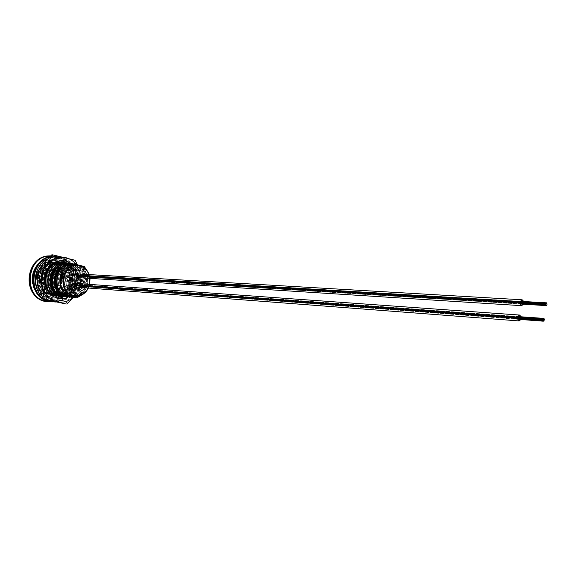 <?xml version="1.0" encoding="UTF-8"?>
<svg xmlns="http://www.w3.org/2000/svg" width="576" height="576" viewBox="0 0 576 576"><rect width="100%" height="100%" fill="white"/><g stroke="black" fill="none" stroke-linecap="round" stroke-linejoin="round"><path stroke-width="0.43" stroke-dasharray="2.88 2.16" d="M78.739 279.886L78.458 279.85C76.457 280.814 76.32 282.024 78.055 283.464L78.322 283.493C80.323 282.535 80.467 281.326 78.739 279.886M68.069 277.423L67.781 277.387C65.758 278.366 65.621 279.576 67.378 281.023L67.651 281.059C69.682 280.087 69.818 278.878 68.069 277.423M72.965 296.071C89.093 297.569 92.714 268.258 76.795 265.248L75.881 265.061M51.192 293.882L47.218 293.695C31.709 291.161 34.61 262.865 50.27 263.815L53.165 264.197M61.286 270.598C64.404 276.862 63.994 282.888 60.048 288.662M61.459 289.051C58.565 292.5 55.015 294.185 50.81 294.098L48.823 293.839C33.293 291.298 36.202 262.937 51.883 263.894L54.54 264.211C64.238 266.098 68.4 280.771 61.618 288.857M62.006 265.414C71.575 273.665 68.242 292.478 56.866 296.028L56.045 295.956C67.666 292.385 71.237 273.694 61.92 265.414L48.895 262.332C42.89 264.442 39.29 268.97 38.074 275.918C40.262 268.135 45.022 263.988 52.351 263.47C64.454 262.98 71.107 281.203 62.402 290.196M58.658 296.194C70.049 292.63 73.382 273.766 63.806 265.5L64.188 265.522C71.626 274.522 71.726 283.601 64.49 292.752M66.456 265.702C75.838 273.931 72.706 292.471 61.574 296.294M60.833 296.388C72.245 292.817 75.586 273.895 65.988 265.608L50.983 262.116C38.88 265.385 34.848 284.825 44.266 293.011L44.64 293.047C35.222 284.854 39.262 265.406 51.365 262.13M63.029 296.59C74.455 293.004 77.803 274.025 68.191 265.709L68.58 265.73C76.824 272.974 75.838 288.799 67.01 294.71M65.779 295.502L63.202 296.604M65.239 296.791C76.687 293.191 80.035 274.154 70.409 265.817L70.798 265.838C80.302 274.075 77.191 292.824 65.981 296.69M67.457 296.993C78.926 293.378 82.282 274.284 72.641 265.925L73.03 265.939C81.878 273.672 79.956 290.938 70.006 296.028M69.689 297.194C81.18 293.566 84.542 274.421 74.88 266.033L75.276 266.047C84.341 273.96 82.073 291.744 71.712 296.518M71.942 297.396C83.441 293.76 86.818 274.55 77.134 266.134L77.537 266.155C86.285 273.83 84.571 290.909 74.822 296.244M74.203 297.605C85.723 293.954 89.107 274.687 79.409 266.242L79.805 266.263C88.733 274.09 86.746 291.593 76.68 296.683M76.478 297.814C88.02 294.149 91.404 274.817 81.691 266.357L82.094 266.371C89.906 276.192 89.719 285.761 81.533 295.085M64.188 265.522L49.198 262.037C37.116 265.298 33.091 284.688 42.494 292.853L41.342 292.752C36.763 288.137 35.021 282.377 36.115 275.472L38.599 275.947L36.115 275.472M49.198 262.037L48.823 262.015C42.818 264.226 38.959 268.733 37.253 275.544M53.158 262.21C41.033 265.493 36.986 284.99 46.418 293.206L46.8 293.234C37.368 285.019 41.414 265.507 53.539 262.224L68.191 265.709M55.346 262.303C43.2 265.594 39.139 285.156 48.586 293.393L48.967 293.429C39.521 285.185 43.582 265.615 55.728 262.318L70.409 265.817M79.805 295.762C85.838 292.709 89.172 287.453 89.798 279.994C89.539 274.514 87.602 270.007 83.988 266.465L84.305 266.479M89.798 279.994L88.56 273.125M71.086 296.352L72.31 296.467C90.331 297.943 91.001 263.779 72.302 264.377C54.137 263.448 52.783 296.374 70.034 296.266L70.171 296.273M70.841 296.273C88.373 296.568 88.164 263.642 70.027 264.276L63.014 266.22M60.833 293.436L61.574 294.25M63.828 295.186L67.903 296.071M68.299 296.078L69.149 296.05M69.826 295.978C86.508 294.574 85.09 263.506 67.774 264.168C49.673 263.246 48.334 295.963 65.527 295.862L65.65 295.87M66.046 295.877L66.895 295.848M67.176 295.819L67.781 295.747M68.717 295.574C84.521 292.766 82.123 263.383 65.527 264.067L58.442 266.062M56.29 292.975L57.305 293.71M59.371 294.797L63.41 295.668M63.806 295.675L64.649 295.646M64.93 295.625L65.534 295.553M65.808 295.51L66.254 295.423M67.615 295.056C82.469 290.959 79.186 263.275 63.295 263.966C45.266 263.045 43.942 295.56 61.078 295.466L62.158 295.603M62.698 295.423L64.015 295.229M66.535 294.408C80.345 289.13 76.255 263.189 61.085 263.866C43.085 262.951 41.767 295.358 58.874 295.265L58.975 295.272M59.364 295.279L61.085 295.157M61.351 295.121L61.798 295.034M65.47 293.63C78.163 287.266 73.332 263.11 58.882 263.765C40.918 262.85 39.607 295.164 56.678 295.07L58.003 295.056M58.277 295.034L59.587 294.84M64.426 292.694C75.917 285.322 70.387 263.052 56.693 263.664C38.765 262.75 37.454 294.962 54.504 294.876L54.59 294.883M54.979 294.89L56.686 294.775M56.952 294.732L63.216 291.73M63.403 291.571C73.584 283.291 67.421 263.016 54.511 263.563C36.619 262.656 35.323 294.768 52.337 294.682L53.64 294.667M53.914 294.646L58.435 293.321L62.237 290.383M42.494 292.853L52.632 295.027M44.64 293.047L52.02 294.595M46.8 293.234L51.523 294.214M68.58 265.73L53.539 262.224M70.798 265.838L55.728 262.318M73.03 265.939L57.931 262.418M75.276 266.047L60.149 262.512M77.537 266.155L62.381 262.613M79.805 266.263L64.627 262.714M82.094 266.371L66.881 262.807M66.485 262.793L81.691 266.357M64.231 262.692L79.409 266.242M61.985 262.591L77.134 266.134M59.76 262.498L74.88 266.033M57.542 262.397L72.641 265.925M51.322 294.048L48.586 293.393M51.869 294.487L46.418 293.206M50.983 262.116L65.988 265.608M52.43 294.89L44.266 293.011M48.823 262.015L63.806 265.5M70.531 296.172L72.871 296.518C90.9 297.994 91.57 263.801 72.864 264.406C54.886 263.462 53.23 295.985 70.294 296.302M71.014 296.33C86.429 297.216 90.086 269.208 74.513 264.938M74.477 264.924L70.589 264.298L67.781 264.586L64.418 265.774L61.452 267.782M59.609 291.802L60.934 293.112M63.554 294.862L64.037 295.092M64.764 295.387L68.026 296.093M68.501 296.122L69.444 296.114M70.106 296.064C86.99 295.027 85.824 263.534 68.328 264.197C50.429 263.261 48.773 295.56 65.772 295.891M66.24 295.92L67.19 295.913M67.486 295.891L68.134 295.826M68.983 295.682C85.018 293.213 82.85 263.412 66.082 264.096L61.164 265.01L56.866 267.653M55.058 291.319L56.383 292.644M59.098 294.473L59.58 294.703M60.3 294.991L63.526 295.697M64.001 295.718L64.944 295.711M65.239 295.697L65.887 295.625M66.161 295.589L66.643 295.502M67.882 295.193C82.98 291.406 79.906 263.304 63.842 263.988C45.806 263.074 44.482 295.61 61.625 295.517L62.712 295.51M63.007 295.495L63.655 295.43M63.922 295.394L64.404 295.308M66.802 294.581C80.878 289.584 76.975 263.21 61.625 263.887C43.841 262.958 42.185 294.934 59.083 295.294M59.558 295.322L61.43 295.236M61.697 295.2L62.179 295.114M65.736 293.832C78.71 287.726 74.052 263.124 59.422 263.786C41.45 262.872 40.133 295.214 57.218 295.121L58.284 295.121M58.579 295.106L59.969 294.919M64.685 292.939C68.443 290.218 70.639 286.344 71.266 281.311C71.244 270.864 66.564 264.989 57.226 263.693C39.521 262.764 37.865 294.516 54.698 294.905M55.166 294.926L57.031 294.847M57.29 294.811L63.461 292.025M63.655 291.866C74.174 283.795 68.155 263.023 55.051 263.592C37.145 262.678 35.849 294.818 52.87 294.732L53.921 294.732M54.209 294.718L58.673 293.515L62.474 290.743M62.647 290.563C71.734 281.729 65.189 262.987 52.884 263.491C45.547 264.01 40.788 268.164 38.599 275.947M68.76 262.894L83.988 266.465M41.342 292.752L56.045 295.956M61.92 265.414L48.895 262.332M61.567 282.946L62.165 281.095M61.409 283.406L60.79 280.994M62.215 280.606L60.667 280.498L60.682 280.094M61.344 280.13L61.733 278.69L62.345 278.734M61.236 277.56L61.178 277.978M61.078 278.035L61.164 277.517M61.394 278.014L62.503 277.682M61.992 276.545L62.726 276.646M61.596 276.977L61.841 275.918L63.137 275.249M62.402 274.579L63.331 273.204L63.979 273.204M62.914 274.723L63.122 273.571L62.654 274.082M63.072 274.176L63.281 273.586M73.944 274.334L75.535 273.139L74.513 271.346L72.922 272.534L73.944 274.334M60.17 285.66L56.506 285.379C55.08 285.833 54.785 286.733 55.634 288.079L57.434 288.389C66.456 289.181 68.89 273.11 60.113 270.792L59.011 270.533L60.113 270.792C60.948 272.124 60.667 273.017 59.27 273.478L59.026 273.449M71.035 289.534L72.626 288.331L71.604 286.538L70.013 287.741L71.035 289.534M55.541 288.05L56.736 288.324C58.075 287.316 58.068 286.344 56.722 285.408M59.011 270.533L57.125 270.504M55.894 270.77L54.281 271.476M52.272 273.132C49.615 276.545 49.212 280.238 51.055 284.206M52.848 286.488L54.252 287.489M59.004 273.449L58.226 272.866M72.655 290.088L75.283 290.671L76.082 286.466L73.462 285.869L72.655 290.088L69.61 289.843L72.23 290.426L73.03 286.236L70.409 285.646L69.61 289.843M73.462 285.869L70.409 285.646M75.283 290.671L72.23 290.426M76.082 286.466L73.03 286.236M75.132 275.234L75.931 271.051L73.325 270.439L72.518 274.622L78.199 275.414L78.998 271.217L75.931 271.051M78.998 271.217L76.378 270.605L75.578 274.81L72.518 274.622M76.378 270.605L73.325 270.439M75.578 274.81L78.199 275.414M519.869 318.866L520.07 317.441L519.869 318.866L76.14 285.797L543.895 320.652L76.061 286.092L76.212 285.206L76.061 286.092L519.818 318.866L519.797 319.342L519.818 318.866M75.924 285.602L76.126 284.414L75.924 285.602M520.294 317.758L520.243 318.226L520.294 317.758M519.919 316.656L76.126 284.414L519.898 316.649L519.869 317.124L76.118 284.71L543.902 318.881L76.068 284.717L519.818 317.124M519.782 316.714L519.869 317.124M543.6 319.046L75.859 284.81L75.614 285.991L75.895 284.515L75.73 285.401L75.838 284.81L519.574 317.29L519.617 316.814L519.574 317.29M519.545 317.297L519.343 318.715L519.545 317.297M543.37 318.737L75.622 284.609L75.384 286.092L75.622 284.609L75.499 285.502L75.643 284.616L519.142 317.146M519.091 316.67L75.427 284.414L519.07 316.663L519.041 317.138L75.413 284.71L519.034 317.138M75.391 284.71L75.226 285.595L75.391 284.71L75.283 285.3L75.391 284.71L518.99 317.138L75.37 284.71M519.019 317.146L518.969 317.614L75.355 285.005L518.954 317.614L518.89 318.089L75.305 285.3L542.923 319.867L75.262 285.3L518.688 318.262M519.242 317.455L519.12 318.406L519.242 317.455L75.564 284.911L519.271 317.448M519.314 318.722L519.242 319.19L519.314 318.722L75.614 285.991L543.37 320.508L75.708 285.401L519.343 318.715M519.019 318.888L518.969 319.356L75.398 285.797L518.954 319.356M519.034 318.881L75.442 285.797L518.911 318.571M518.58 318.254L75.053 285.394L518.594 318.254L518.623 317.779L75.06 285.106L518.616 317.779M521.006 319.507L521.208 316.742M75.672 287.093C77.71 286.121 77.846 284.911 76.104 283.45L75.946 283.421M518.803 318.564L75.247 285.595L518.818 318.564L518.89 318.089M78.084 276.314L78.257 275.429L78.084 276.314M522.439 303.61L522.367 304.078L522.439 303.61M522.187 303.293L77.861 276.408L77.947 275.818L77.861 276.408L522.245 303.293L522.259 302.818L522.166 303.768L522.245 303.293M522.518 303.134L522.562 302.659L522.518 303.127L78.12 276.019L522.547 303.134M522.893 302.501L522.814 302.969L522.893 302.501M522.338 302.342L522.317 302.818L522.338 302.342L77.976 275.522L546.444 303.797L77.969 275.818L78.113 274.932L77.969 275.818L522.396 302.342L522.41 301.867L522.396 302.342M522.662 302.191L522.619 302.659L522.662 302.191L78.228 275.429L546.739 303.638M522.518 301.399L78.091 274.932L522.49 301.392L522.468 301.867L78.084 275.227L546.516 303.307L78.034 275.227L522.41 301.867M522.396 301.442L522.468 301.867M522.173 302.026L522.216 301.558L522.173 302.026L77.832 275.321L546.221 303.473L77.782 275.321L77.638 276.206L77.861 275.026L77.695 275.911L77.81 275.328L522.115 302.026L521.87 303.926L522.115 302.026M77.616 275.126L77.357 276.602L77.616 275.126M77.414 274.925L77.213 276.106L77.414 274.925L77.27 275.81L77.414 274.925L521.662 301.399L77.393 274.925M521.561 302.342L77.328 275.515L521.568 302.35L521.597 301.874L77.335 275.22L521.59 301.874M521.842 302.191L521.77 302.659L521.87 302.184L77.58 275.414L521.813 302.191M521.618 303.617L77.328 276.595L77.443 276.012L521.59 303.617L521.568 304.085L77.357 276.602L521.561 304.085M521.633 303.61L77.414 276.3L521.51 303.3M521.762 302.666L521.69 303.134L521.762 302.666L77.479 275.717L521.791 302.659M521.539 302.35L521.496 302.818L77.213 276.106L545.544 304.286M521.359 302.515L521.287 302.99M77.054 275.609L521.215 302.508L77.033 275.609M521.186 302.983L77.018 275.904L521.194 302.983L521.222 302.508M523.62 304.214L523.786 301.471M77.666 277.603C79.675 276.624 79.805 275.414 78.07 273.96L77.882 273.931M521.633 301.867L77.386 275.22L521.647 301.867L521.69 301.399M521.41 303.293L77.213 276.106L521.417 303.3L521.496 302.818M521.885 303.451L77.674 275.911L521.942 303.451M53.532 297.965C32.054 294.3 39.744 254.815 60.674 260.863C81.626 264.974 74.326 303.3 53.532 297.965M57.629 297.137L54.36 296.82C34.934 293.566 40.759 257.818 60.012 261.878M65.362 296.561C71.064 294.214 74.65 289.735 76.126 283.118C77.292 273.564 74.009 266.81 66.269 262.865M69.797 295.97C73.994 292.997 76.658 288.814 77.782 283.399C79.02 274.608 76.349 267.818 69.768 263.038M54.569 299.902C30.967 295.898 39.427 252.446 62.417 259.128C85.392 263.671 77.393 305.719 54.569 299.902M64.022 259.186C40.997 252.49 32.53 296.05 56.16 300.053C79.013 305.885 87.026 263.743 64.022 259.186M58.421 297.274L55.944 296.971C36.986 293.839 41.854 258.934 60.811 261.842M65.729 303.926L71.64 294.048L80.906 284.537L81.914 284.609L76.082 294.43L73.512 297.468M80.906 284.537L75.794 272.311L74.11 260.215L75.118 260.258M77.393 264.823L80.258 272.563L81.914 284.609M74.11 260.215L51.804 254.83M76.241 264.55L80.258 272.563C82.238 280.613 80.849 287.899 76.082 294.43L73.901 296.834M71.64 294.048C66.506 300.19 60.257 302.63 52.877 301.37C45.569 299.513 40.615 294.595 38.016 286.618C35.942 278.424 37.375 271.037 42.314 264.463C47.642 258.322 53.978 255.996 61.33 257.479C68.53 259.531 73.346 264.478 75.794 272.311C77.774 280.31 76.385 287.554 71.64 294.048M64.627 263.47C75.233 268.776 76.097 287.186 66.11 294.113M65.923 294.257L61.906 296.359M64.426 262.699C76.738 266.789 78.422 287.762 67.046 294.732M50.198 300.78L50.609 298.534L51.329 297.533L52.258 297.626L51.97 301.176M47.743 300.218L48.506 297.922L48.413 296.885L47.448 296.77L46.613 297.742L46.109 300.636M50.465 301.55C73.31 301.428 76.817 260.978 54.367 256.694L50.27 256.19M51.624 301.774C74.052 300.096 76.385 260.539 54.288 256.349L54.252 256.342C76.32 260.532 74.009 300.06 51.602 301.766M50.861 261.425C70.553 265.262 63.691 301.082 44.165 296.071C24.012 292.63 31.205 255.794 50.861 261.425M89.114 274.586L89.986 278.381M89.647 284.4L88.358 288.065M88.157 288.043L89.474 284.386M89.813 278.374L88.906 274.572M55.174 280.462C55.728 275.134 53.734 271.67 49.19 270.065L47.714 269.885C43.603 270.151 40.961 272.513 39.787 276.977C39.24 282.362 41.263 285.833 45.842 287.395L47.088 287.561C51.286 287.359 53.986 284.998 55.174 280.462M51.329 297.533L53.647 297.842L59.27 297M65.088 293.306C73.721 285.307 72.202 268.38 62.071 262.598M61.258 262.138L54.007 260.287C35.518 259.236 30.19 291.362 47.448 296.77M50.609 298.534C71.302 303.214 79.164 266.191 58.219 259.927C49.824 258.329 42.991 261.418 37.721 269.179C32.443 279.878 36.713 293.623 46.613 297.742M50.234 300.478L58.536 300.154L65.902 295.877L71.057 288.396L72.929 279.31L71.201 270.022L66.204 262.526L58.694 258.026L50.184 257.522L42.17 261.115L36.18 268.2L33.444 277.301L34.438 286.855L38.894 294.718L46.03 299.614M52.934 301.918L53.251 301.939C65.714 300.982 72.756 293.537 74.376 279.612C73.339 265.507 66.514 257.695 53.892 256.176L49.766 256.651M50.486 301.558L54.122 302.026C66.6 301.068 73.642 293.616 75.262 279.67C74.225 265.55 67.399 257.731 54.77 256.212L49.37 257.018M42.977 298.613L44.093 299.326M52.135 300.672C64.404 303.502 76.457 290.484 74.736 276.487C73.368 262.354 58.831 253.066 46.922 259.373M41.515 295.675L47.916 299.808M52.51 298.721C73.238 303.408 81.115 266.278 60.142 259.999C51.725 258.401 44.885 261.497 39.6 269.287C34.315 280.008 38.592 293.789 48.506 297.922M52.193 297.612L54.518 297.922L61.618 296.46M61.841 296.345C73.901 290.952 75.082 269.633 63.173 262.778M63.144 262.757L54.871 260.323C36.367 259.272 31.039 291.434 48.312 296.849M78.458 279.85L82.145 280.094M67.781 277.387L71.438 277.625M46.49 301.687L40.795 299.801M88.409 288.065L89.698 284.4M90.036 278.388L89.158 274.586M75.607 296.302L74.592 296.215M49.205 293.954L50.81 294.098M72.871 296.518L72.31 296.467M72.864 264.406L72.302 264.377M70.589 264.298L70.027 264.276M68.328 264.197L67.774 264.168M66.082 264.096L65.527 264.067M63.842 263.988L63.295 263.966M61.625 295.517L61.078 295.466M61.625 263.887L61.085 263.866M59.422 263.786L58.882 263.765M57.218 295.121L56.678 295.07M57.226 263.693L56.693 263.664M55.051 263.592L54.511 263.563M52.87 294.732L52.337 294.682M52.884 263.491L52.351 263.47M50.27 263.815L51.883 263.894M67.651 281.059L71.194 281.304M78.322 283.493L81.893 283.752M74.189 274.363L59.27 273.478M58.075 270.454L47.714 269.885C37.649 269.15 35.446 285.178 45.317 287.28L57.434 288.389M71.244 289.562L61.582 288.785M61.315 288.763L56.369 288.367M71.388 286.51L60.365 285.674M74.268 271.31L59.342 270.49M519.595 318.557L75.902 285.602L519.646 318.55M519.898 318.391L76.154 285.502L519.948 318.384M519.667 318.082L75.96 285.307L519.718 318.074M519.97 317.916L76.212 285.206L520.02 317.909M520.272 317.75L544.349 319.522M519.746 317.599L76.061 285.005L519.797 317.599M520.042 317.441L544.126 319.205M519.516 317.29L543.6 319.054M519.595 316.814L543.37 318.542M519.444 317.765L75.766 285.106L519.494 317.765M519.365 318.24L543.442 320.026M518.99 318.881L75.398 285.797L518.99 318.881M519.07 318.406L75.456 285.502L519.12 318.406M519.142 317.93L75.557 285.199L519.192 317.923M518.918 317.621L75.312 285.005L518.918 317.621M519.271 319.19L543.298 320.99M519.422 318.24L543.449 320.018M520.243 318.226L544.277 319.997M519.566 319.025L543.6 320.825M519.797 319.342L543.254 321.098M522.41 303.61L78.062 276.314L522.468 303.602M522.259 302.818L77.926 275.818L522.317 302.818M522.562 302.659L78.221 275.717L522.619 302.659M522.864 302.501L546.962 303.955M522.187 301.558L545.99 302.976M521.892 301.716L545.99 303.156M522.036 302.501L77.731 275.616L522.094 302.501M521.964 302.976L546.062 304.445M521.662 303.142L77.465 276.005L521.719 303.134M521.51 302.35L77.285 275.515L521.51 302.35M521.438 302.825L545.537 304.294M521.87 303.926L545.911 305.41M522.022 302.976L546.07 304.438M522.842 302.969L546.89 304.438M522.166 303.768L546.214 305.244M522.396 304.078L545.861 305.532M35.33 290.664C38.261 295.488 42.343 298.534 47.57 299.801L50.357 300.182C73.289 302.148 78.358 262.692 55.987 258.041L51.761 257.53C47.765 257.58 44.114 258.826 40.81 261.288M52.862 294.782L48.866 294.617L46.246 293.767L41.81 290.506L38.916 285.898L38.059 283.19L37.692 277.423L39.139 271.85L42.674 266.738L47.074 263.83L51.89 262.872L54.576 263.167C66.802 266.782 68.22 281.347 61.956 289.469M53.078 294.754L53.618 294.667M53.82 294.631L58.097 292.932L61.798 289.663M52.258 297.626L54.518 297.922L59.17 297.014M65.038 293.263C73.663 285.509 71.532 266.71 62.028 262.598M61.193 262.116L54.871 260.323C47.275 260.021 34.718 267.898 38.729 286.61C42.314 294.559 44.316 294.559 48.413 296.885M49.781 256.644L54.77 256.212C66.038 256.378 72.914 263.858 75.384 278.654C75.838 287.863 68.278 297.828 65.333 298.908L56.038 302.033"/><path stroke-width="0.86" d="M82.426 280.123L82.145 280.094C80.136 281.066 80.006 282.276 81.734 283.723L82.008 283.759C84.017 282.787 84.154 281.578 82.426 280.123M71.726 277.661L71.438 277.625C69.408 278.604 69.271 279.821 71.028 281.275L71.309 281.311C73.339 280.339 73.476 279.115 71.726 277.661M75.881 265.061L74.088 264.917C58.126 263.945 55.13 293.206 70.949 295.805L74.592 296.215M53.165 264.197L53.611 264.319M53.899 264.406L55.152 264.895M55.411 265.018L56.563 265.644M56.801 265.795L57.881 266.58M58.111 266.767L59.141 267.732M59.357 267.955L60.35 269.158M60.552 269.446L61.286 270.598M60.048 288.662L58.925 289.958M58.673 290.21L57.492 291.24M57.24 291.427L56.052 292.219M55.8 292.363L54.583 292.968M54.317 293.076L53.05 293.508M52.769 293.587L51.912 293.774M51.696 293.81L51.192 293.882M64.49 292.752L62.258 294.574M59.386 296.093L52.43 294.89M61.574 296.294L51.869 294.487M67.01 294.71L66.01 295.373L67.046 294.732M63.202 296.604L51.322 294.048M65.981 296.69L65.239 296.791M68.206 296.892L53.352 293.81C43.877 285.523 47.952 265.831 60.149 262.512L59.76 262.498C47.563 265.81 43.488 285.494 52.97 293.782M70.445 297.094L55.57 294.012C46.073 285.696 50.162 265.939 62.381 262.613L61.985 262.591C49.774 265.918 45.684 285.667 55.174 293.976M74.822 296.244L73.382 297.007M72.698 297.295L57.794 294.206C48.283 285.869 52.38 266.047 64.627 262.714L64.231 262.692C51.991 266.026 47.894 285.833 57.398 294.17M76.68 296.683L75.146 297.425M74.959 297.504L60.034 294.401C50.508 286.042 54.619 266.155 66.881 262.807L66.485 262.793C54.223 266.141 50.112 286.006 59.638 294.365M81.533 295.085L76.874 297.85L62.287 294.602C52.747 286.214 56.866 266.27 69.156 262.908L68.76 262.894C56.47 266.249 52.351 286.178 61.891 294.566M57.542 262.397C45.374 265.702 41.306 285.322 50.767 293.587L51.156 293.623C41.688 285.35 45.756 265.723 57.931 262.418L57.542 262.397M88.56 273.125L84.305 266.479L69.156 262.908M71.042 263.304C64.937 265.478 61.258 270.158 60.019 277.33C58.896 287.611 62.582 293.947 71.086 296.352M70.171 296.273L70.841 296.273M63.014 266.22C53.662 271.289 52.495 287.474 60.833 293.436M64.426 292.694L61.841 294.149L62.791 294.703M63.108 294.862L63.828 295.186M67.903 296.071L68.299 296.078M69.149 296.05L69.826 295.978M65.65 295.87L66.046 295.877M67.781 295.747L68.717 295.574M58.442 266.062C49.241 271.138 48.103 287.028 56.29 292.975M57.305 293.71L58.342 294.314M58.666 294.48L59.371 294.797M63.41 295.668L63.806 295.675M66.254 295.423L67.615 295.056M64.634 295.085L66.535 294.408M58.975 295.272L59.364 295.279M62.41 294.89L62.784 294.79M62.95 294.739L65.47 293.63M60.199 294.703L60.574 294.595M60.739 294.545L61.574 294.25M54.59 294.883L54.979 294.89M52.632 295.027L56.866 296.028M52.02 294.595L59.04 296.23M51.523 294.214L61.222 296.424M51.098 293.861L62.316 296.359M51.156 293.623L65.628 296.827M53.352 293.81L67.846 297.029M55.57 294.012L70.085 297.23M57.794 294.206L72.338 297.432M60.034 294.401L74.599 297.641M62.287 294.602L76.874 297.85M64.901 296.719L50.767 293.587M70.294 296.302L71.014 296.33M61.452 267.782C54.497 275.544 53.878 283.55 59.609 291.802M60.934 293.112L63.554 294.862M64.037 295.092L64.764 295.387M68.026 296.093L68.501 296.122M69.444 296.114L70.106 296.064M65.772 295.891L66.24 295.92M68.134 295.826L68.983 295.682M56.866 267.653C50.083 275.306 49.478 283.198 55.058 291.319M56.383 292.644L59.098 294.473M59.58 294.703L60.3 294.991M63.526 295.697L64.001 295.718M66.643 295.502L67.882 295.193M65.038 295.171L66.802 294.581M59.083 295.294L59.558 295.322M62.813 294.977L63.173 294.883M63.367 294.826L65.736 293.832M61.157 294.631L61.754 294.437M62.021 294.336L64.685 292.939M54.698 294.905L55.166 294.926M60.019 277.33C59.026 286.978 62.525 293.256 70.531 296.172L75.19 296.834L79.805 295.762M61.906 281.102L61.409 283.406L60.523 281.009L61.351 282.996L62.165 281.095L61.668 283.356M60.523 281.009L61.567 282.946M61.704 279.101L61.351 279.583L62.222 280.195L61.949 280.606L60.408 280.498L61.085 280.13L61.474 278.654L62.345 278.734L61.092 279.562L61.963 280.188M61.949 280.606L62.222 280.195M60.422 280.087L61.085 280.123M60.912 277.459L60.818 277.992L61.236 277.56M61.178 277.978L60.804 277.985M62.438 278.086L62.251 277.625L61.207 277.56L61.135 277.97L62.438 278.086L61.135 277.97M63.014 275.63L62.892 275.141L63.014 275.63L62.424 275.594L61.992 276.545M61.344 276.912L62.64 277.042L62.474 276.574L61.344 276.912L61.596 275.832L62.892 275.141M61.97 276.055L61.798 276.516L62.474 276.574M63.749 273.06L63.821 273.542L63.979 273.204L63.101 273.06L62.323 273.787L62.165 274.464L62.654 274.082M63.821 273.542L62.914 274.723M62.878 274.27L63.245 273.47L62.863 274.255M63.418 273.449L63.554 274.183M63.324 274.061L63.022 274.774M62.784 274.658L62.892 273.442M62.878 273.434L62.683 273.982M62.46 273.859L62.568 274.507M63.281 273.586L63.072 274.176M62.424 275.594L61.718 275.969M62.77 275.537L62.172 275.501M62.179 278.035L62.251 277.625M62.302 279.137L61.445 279.072M62.042 279.108L62.086 278.698M57.125 270.504L55.894 270.77M54.281 271.476L52.272 273.132M51.055 284.206L52.848 286.488M54.252 287.489L55.541 288.05M58.226 272.866L59.011 270.533M544.068 318.406L544.018 318.888L544.068 318.406L519.782 316.714M543.24 318.42L519.07 316.663L519.019 317.131L543.218 318.902L543.24 318.42L543.19 318.902M519.005 317.146L518.76 317.794M518.911 318.571L518.969 319.356M542.786 319.565L518.616 317.779L518.566 318.247L542.765 320.047L542.815 319.565L542.765 320.047M521.208 316.742L519.574 315.05C517.14 316.678 516.938 318.629 518.969 320.911L521.006 319.507M75.946 283.421L75.83 283.414C73.8 284.393 73.663 285.602 75.413 287.057L519.142 320.94M543.139 319.392L543.038 319.874L543.118 319.399L518.969 317.614M519.019 318.874L543.211 320.681L543.24 320.198L543.19 320.688M542.966 320.357L543.038 319.882L542.966 320.357M543.262 320.191L543.312 319.716L543.24 320.198M543.341 319.709L543.391 319.226L543.341 319.709M543.42 319.219L543.492 318.744L543.42 319.219M543.715 319.054L543.564 320.026L543.6 319.054M543.946 319.37L544.018 318.895L543.946 319.37M544.169 319.687L544.241 319.212L544.169 319.687M543.866 319.853L543.816 320.35L543.895 319.86M544.392 320.004L544.442 319.529L544.392 320.004M544.09 320.177L544.039 320.666L544.068 320.184M543.715 320.825L543.766 320.35L543.715 320.825M543.938 321.149L543.989 320.666L543.938 321.149M543.413 320.998L543.463 320.515L543.413 320.998M543.492 320.508L543.564 320.033L543.492 320.508M546.71 302.839L546.638 303.314L546.71 302.839L522.396 301.442M545.861 302.839L545.688 304.294L545.861 302.839L521.662 301.399L521.568 302.35M521.51 303.3L521.539 304.085L545.76 305.582L545.882 304.618L545.76 305.582M521.287 302.99L545.616 304.776L545.63 304.294L545.616 304.776M545.407 303.977L545.386 304.459L545.436 303.977L521.215 302.508L521.194 302.983M523.786 301.471L522.137 299.794C519.739 301.421 519.552 303.365 521.568 305.64L523.62 304.214M77.882 273.931L77.774 273.924C75.773 274.91 75.636 276.12 77.378 277.567L521.77 305.683M545.782 303.329L521.59 301.874L545.839 303.322M545.782 305.1L521.647 303.61L545.839 305.1M545.882 304.61L545.962 304.135L545.882 304.61M545.962 304.121L546.005 303.646L545.933 304.135M546.041 303.638L546.113 303.163L546.041 303.638M547.013 304.438L547.056 303.962L547.013 304.438M546.638 305.086L546.559 305.575L546.66 305.093M546.034 305.417L546.106 304.942L545.911 305.41M60.012 261.878L63.547 262.93M50.789 293.587L57.542 297.115L65.362 296.561M69.768 263.038C60.559 256.694 46.951 263.563 44.906 275.904C41.501 290.642 56.52 303.869 68.249 296.899M66.269 262.865L64.253 262.217C54.72 261.036 48.434 265.666 45.396 276.113C44.302 282.996 46.022 288.749 50.551 293.371M60.811 261.842L64.426 262.699M65.729 303.926L43.243 299.11L65.729 303.926M44.222 299.203L42.343 286.963L37.08 274.392L36.101 274.334L38.016 286.618L43.243 299.11M73.512 297.468L66.73 304.027M37.08 274.392L46.656 264.672L52.79 254.866L51.804 254.83L42.314 264.463L36.101 274.334M52.79 254.866L75.118 260.258L77.393 264.823M73.26 297.41C68.465 301.45 63.13 302.911 57.254 301.802C49.918 299.938 44.95 294.991 42.343 286.963C40.262 278.719 41.702 271.289 46.656 264.672C52.006 258.487 58.37 256.147 65.743 257.645C69.912 258.696 73.411 261 76.241 264.55M63.749 263.023L64.627 263.47M61.906 296.359L57.629 297.137M63.634 296.46L58.421 297.274M51.97 301.176L50.544 301.572L50.198 300.78M49.781 256.644C41.508 259.618 36.281 264.571 34.106 271.505C32.155 278.539 32.774 285.314 35.964 291.83C38.477 296.035 41.861 298.973 46.123 300.643L47.088 300.766L47.743 300.218M50.27 256.19C26.676 254.75 22.378 297.497 45.778 301.183L50.465 301.55M51.602 301.766L45.526 301.507C22.91 298.022 25.229 256.968 48.11 255.924L50.659 255.845L48.11 255.924C27.122 257.422 21.83 291.096 40.795 299.801M89.158 274.586C87.271 269.698 84.046 266.63 79.481 265.378C84.038 266.645 87.25 269.712 89.114 274.586M89.986 278.381L89.647 284.4M88.358 288.065C85.45 293.537 81.202 296.287 75.607 296.302L73.584 296.035C57.737 293.429 60.732 264.06 76.73 265.039L79.445 265.37M88.906 274.572C87.062 269.935 83.959 267.019 79.589 265.831C63 261.05 56.909 292.637 73.901 295.603C80.035 296.532 84.787 294.019 88.157 288.043M89.474 284.386L89.813 278.374M59.27 297L60.754 296.374M63.324 294.811L65.088 293.306M62.071 262.598L61.258 262.138M50.544 301.572L52.934 301.918M49.766 256.651C29.743 260.057 27.202 294.847 46.224 300.679M51.422 301.658L56.038 302.033M49.37 257.018C32.436 261.166 28.224 289.476 42.977 298.613M44.093 299.326L47.088 300.766M46.922 259.373C34.272 265.241 31.226 286.337 41.515 295.675M46.49 301.687L51.624 301.774M75.607 296.302C81.202 296.302 85.471 293.558 88.409 288.065M89.698 284.4L90.036 278.388M70.596 296.316L70.222 296.28M68.328 296.114L67.954 296.078M66.082 295.913L65.7 295.877M63.842 295.711L63.454 295.675M59.414 295.315L59.011 295.279M55.037 294.926L54.626 294.89M79.481 265.378L74.088 264.917M519.574 315.05L75.83 283.414M543.089 319.392L518.918 317.621M542.988 320.364L518.803 318.564M543.168 318.91L518.99 317.138M543.766 318.571L543.37 318.542M543.967 321.149L543.254 321.098M543.139 321.17L518.954 319.356M543.161 320.688L518.99 318.881M522.137 299.794L77.774 273.924M545.386 304.459L521.186 302.983M545.71 303.811L521.51 302.35M545.767 303.804L521.561 302.342M546.386 302.998L545.99 302.976M546.588 305.575L545.861 305.532M40.81 261.288C31.817 269.568 29.988 279.36 35.33 290.664M59.17 297.014L60.703 296.366M63.259 294.797L65.038 293.263M62.028 262.598L61.193 262.116"/></g></svg>
